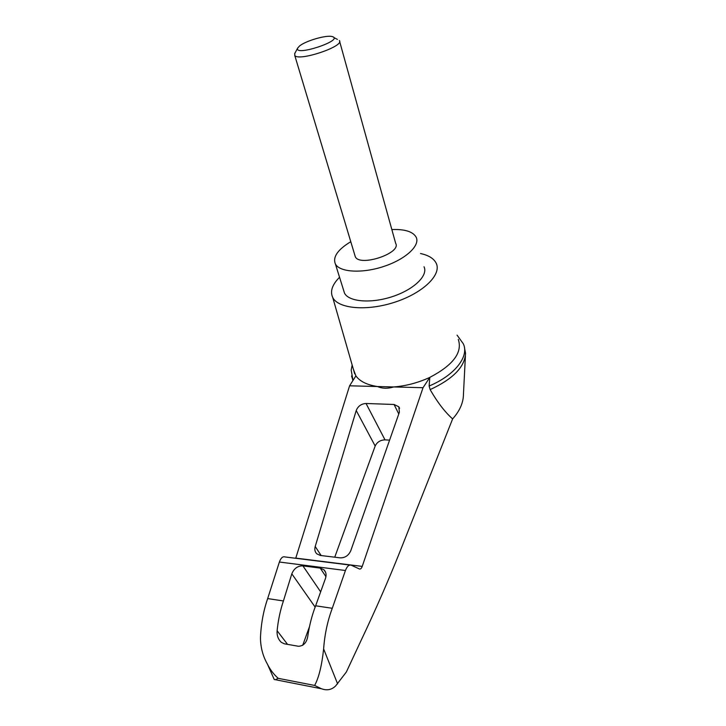 <?xml version="1.0" encoding="UTF-8"?>
<svg xmlns="http://www.w3.org/2000/svg" width="726" height="726" viewBox="0 0 726 726"><rect width="100%" height="100%" fill="white"/><g stroke="black" fill="none" stroke-linecap="round" stroke-linejoin="round"><path stroke-width="1.09" d="M465.402 355.985L463.451 394.272C463.379 402.685 459.776 410.898 452.625 418.92L400.289 550.771C388.764 579.747 375.796 609.423 361.394 639.788L346.329 672.049L335.63 685.943C331.664 689.827 326.936 690.762 321.427 688.747L314.648 685.444L278.23 678.338C273.738 674.4 270.154 669.699 267.467 664.217C262.921 656.231 260.589 647.474 260.462 637.954C261.006 624.042 263.411 610.92 267.667 598.587L279.383 562.024C280.871 557.949 282.732 556.252 284.973 556.942L349.887 565.055M352.89 380.605L352.727 379.852M464.513 347.999L465.548 353.199C464.921 366.83 453.115 378.963 430.137 389.608C437.351 402.195 444.847 411.969 452.625 418.92M314.648 685.444C318.868 677.621 321.854 665.452 323.624 648.926C324.649 634.588 327.526 621.039 332.272 608.288L345.44 570.5C347.082 566.28 349.034 564.519 351.284 565.227L359.424 568.975C360.513 569.311 361.457 568.449 362.229 566.398L423.031 387.711L393.746 386.949C387.639 388.773 382.221 388.637 377.484 386.531C367.002 384.907 359.806 381.359 355.894 375.877L349.587 385.805L295.718 558.285M463.46 344.106C469.25 356.611 454.612 375.433 429.13 386.005L429.819 377.384C418.221 382.747 406.197 385.942 393.746 386.949L349.587 385.805M356.221 410.517C358.027 406.124 361.303 403.783 366.049 403.493L394.073 404.482L398.819 406.778L399.391 412.223L350.803 550.653C348.607 555.553 345.05 557.958 340.131 557.849L320.366 555.454L316.745 553.802C314.912 551.905 314.394 549.473 315.211 546.487L356.221 410.517L375.17 446.018C377.075 442.08 380.351 440.029 385.007 439.865L389.599 440.119M283.412 600.956L291.816 573.83C294.03 568.449 297.724 565.79 302.914 565.872L320.23 568.104L323.914 569.774C326.092 571.97 326.618 574.829 325.493 578.35L315.638 605.793C312.017 615.185 309.412 625.213 307.842 635.885C306.835 642.474 303.731 645.94 298.513 646.285L284.347 643.808L281.307 642.338C278.149 639.325 276.751 635.45 277.114 630.722C278.185 620.167 280.29 610.239 283.412 600.956L267.667 598.587M332.272 608.288L315.638 605.793M294.865 53.27L294.729 55.367C297.969 61.91 344.877 46.31 339.378 40.511M339.623 41.382L395.652 243.292C401.877 253.156 359.615 267.213 355.295 256.714L354.86 255.262M299.52 46.019L297.696 48.034C293.522 57.109 345.231 39.912 332.163 36.572C326.437 34.794 305.592 40.847 299.52 46.019M391.84 229.561C404.827 229.062 412.931 231.603 416.161 237.184C420.408 245.479 405.752 259.209 383.963 266.388C362.238 273.684 339.759 272.314 335.421 264.046C332.535 257.086 337.654 249.644 350.785 241.704M424.029 266.769C428.349 275.481 414.056 289.465 392.621 296.535C371.24 303.713 348.979 301.88 344.532 293.213L343.552 290.064M352.164 365.024L351.193 370.097L352.99 380.451L351.538 375.959M429.13 386.005L430.137 389.608M334.74 557.196L375.17 446.018M302.688 645.36L309.485 626.656M273.575 678.02L274.265 679.563L275.354 679.708L278.23 678.338M423.031 387.711L429.819 377.384C453.196 365.105 462.689 352.437 458.287 339.378M355.894 375.877L353.344 369.126M420.508 253.528C428.485 255.243 433.685 258.42 436.108 263.048C442.07 274.265 423.603 292.696 395.38 302.007C367.22 311.454 338.153 308.831 332.708 297.442C329.922 291.371 332.199 284.646 339.55 277.278M362.229 566.398L295.781 558.103M345.44 570.5L279.383 562.024M277.114 630.722L287.56 644.37M337.617 683.865L323.624 648.926M366.049 403.493L385.007 439.865M315.211 546.487L321.146 555.544M394.073 404.482L398.774 413.974M291.816 573.83L315.138 607.099M302.914 565.872L320.647 591.835M320.23 568.104L325.938 576.68M294.729 55.367L355.295 256.714M297.696 48.034L294.674 53.615M333.679 37.389L337.409 39.404M344.532 293.213L335.421 264.046M399.572 408.311L398.819 406.778M325.62 572.342L323.914 569.774M267.477 664.236L274.265 679.563M275.354 679.708L321.427 688.747M457.053 335.14L463.333 343.806M332.708 297.442L354.696 373.836"/></g></svg>
